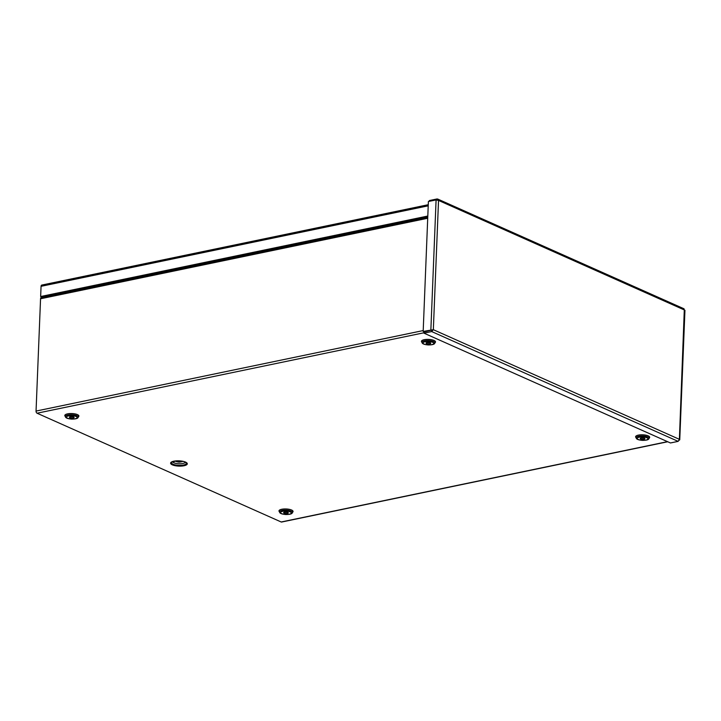 <?xml version="1.0" encoding="UTF-8"?>
<svg xmlns="http://www.w3.org/2000/svg" width="721" height="721" viewBox="0 0 721 721"><rect width="100%" height="100%" fill="white"/><g stroke="black" fill="none" stroke-linecap="round" stroke-linejoin="round"><path stroke-width="1.08" d="M424.002 332.76L37.059 413.214L281.19 521.986L667.502 441.658M179.889 461.891A1.424 0.451 2.3 0 1 178.375 461.882A1.424 0.451 2.3 0 1 177.591 461.44A1.424 0.451 2.3 0 1 179.033 461.052A1.424 0.451 2.3 0 1 180.439 461.557A1.424 0.451 2.3 0 1 179.889 461.891M179.646 460.944A1.947 0.613 2.3 0 1 180.962 461.575A1.947 0.613 2.3 0 1 180.205 462.035A1.947 0.613 2.3 0 1 178.141 462.017A1.947 0.613 2.3 0 1 177.069 461.422A1.947 0.613 2.3 0 1 178.429 460.89M641.14 437.98A2.352 0.739 -177.7 0 0 640.23 438.53A2.352 0.739 -177.7 0 0 642.546 439.359A2.352 0.739 -177.7 0 0 644.925 438.719A2.352 0.739 -177.7 0 0 643.628 437.998A2.352 0.739 -177.7 0 0 641.14 437.98A2.352 0.739 -177.7 0 0 644.033 438.098M284.525 512.135A2.352 0.739 -177.7 0 0 283.614 512.676A2.352 0.739 -177.7 0 0 285.931 513.514A2.352 0.739 -177.7 0 0 288.301 512.865A2.352 0.739 -177.7 0 0 287.003 512.144A2.352 0.739 -177.7 0 0 284.525 512.135A2.352 0.739 -177.7 0 0 287.418 512.243M426.967 342.565A2.352 0.739 -177.7 0 0 426.057 343.106A2.352 0.739 -177.7 0 0 428.373 343.944A2.352 0.739 -177.7 0 0 430.752 343.295A2.352 0.739 -177.7 0 0 429.455 342.574A2.352 0.739 -177.7 0 0 426.967 342.565M426.994 342.556A2.352 0.739 -177.7 0 0 429.86 342.673M70.352 416.711A2.352 0.739 -177.7 0 0 69.441 417.261A2.352 0.739 -177.7 0 0 71.758 418.09A2.352 0.739 -177.7 0 0 74.128 417.441A2.352 0.739 -177.7 0 0 72.83 416.729A2.352 0.739 -177.7 0 0 70.352 416.711M70.37 416.711A2.352 0.739 -177.7 0 0 73.245 416.819M37.059 413.214A1.757 1.036 -101.7 0 1 36.05 411.069L40.556 298.764A1.757 1.036 -101.7 0 1 40.926 297.719L41.836 296.773M667.727 441.757L281.614 522.04A1.757 1.036 -101.7 0 1 281.19 521.986M427.787 216.525L41.403 296.863L40.646 296.529L41.061 286.318A1.757 1.036 -101.7 0 1 41.773 285.074L428.265 204.71M427.814 216.03L40.646 296.529M423.173 331.426L423.93 331.768L433.339 329.695L423.173 331.426L428.391 201.519L436.088 199.924L438.53 200.429L437.007 198.96L429.31 200.564L429.283 201.339M431.618 330.164L430.87 329.83L436.088 199.924M679.056 440.405L679.389 439.323L678.137 441.369L670.449 442.964L423.993 333.165L431.681 331.561L433.339 329.695L679.389 439.323L684.274 310.499M432.366 329.903L424.038 331.993L423.993 333.165M431.726 330.389L431.681 331.561L678.137 441.369M684.049 308.804L437.719 199.05L437.007 198.96L436.962 199.951M683.463 308.768L684.58 310.057L438.53 200.429L433.339 329.695M679.741 439.819L679.389 439.323M184.035 465.748A8.346 2.632 -177.7 0 0 182.107 461.152A8.346 2.632 -177.7 0 0 170.67 463.531A8.346 2.632 -177.7 0 0 184.035 465.748M183.458 465.036A7.372 2.325 -177.7 0 0 186.09 462.711L186.09 462.711C185.54 462.603 185.991 461.007 176.257 460.953L171.859 462.134A7.372 2.325 -177.7 0 0 174.824 464.811A7.372 2.325 -177.7 0 0 183.458 465.036M635.796 437.305A7.048 2.226 2.3 0 1 638.337 435.124A7.048 2.226 2.3 0 1 646.53 435.322A7.048 2.226 2.3 0 1 649.45 437.854M421.623 341.88A7.048 2.226 2.3 0 1 424.164 339.699A7.048 2.226 2.3 0 1 432.357 339.906A7.048 2.226 2.3 0 1 435.277 342.43M64.998 416.035A7.048 2.226 2.3 0 1 67.549 413.854A7.048 2.226 2.3 0 1 75.741 414.052A7.048 2.226 2.3 0 1 78.652 416.585M279.171 511.459A7.048 2.226 2.3 0 1 281.722 509.269A7.048 2.226 2.3 0 1 289.914 509.477A7.048 2.226 2.3 0 1 292.825 512.009M185.306 462.17A6.336 2.001 2.3 0 1 182.873 463.486A6.336 2.001 2.3 0 1 176.393 463.495A6.336 2.001 2.3 0 1 172.689 461.665M182.71 461.341A4.02 1.271 2.3 0 1 181.503 461.782A4.02 1.271 2.3 0 1 180.583 461.918M177.411 461.791A4.02 1.271 2.3 0 1 175.338 461.043M648.891 438.674L649.522 437.746A7.03 2.217 -177.7 0 0 646.367 435.304A7.03 2.217 -177.7 0 0 638.346 435.133A7.03 2.217 -177.7 0 0 635.733 437.196L636.283 438.17C636.571 439.305 638.608 440.035 642.402 440.369C646.449 440.351 648.612 439.783 648.891 438.674A6.435 2.028 -177.7 0 0 646.016 436.43A6.435 2.028 -177.7 0 0 638.671 436.277A6.435 2.028 -177.7 0 0 636.283 438.17M639.311 437.169A5.344 1.685 -177.7 0 0 640.545 440.116A5.344 1.685 -177.7 0 0 647.873 438.593A5.344 1.685 -177.7 0 0 639.311 437.169M292.275 512.82L292.897 511.901A7.03 2.217 -177.7 0 0 289.752 509.45A7.03 2.217 -177.7 0 0 281.731 509.287A7.03 2.217 -177.7 0 0 279.108 511.351L279.658 512.316C279.946 513.451 281.992 514.19 285.777 514.524C289.833 514.497 291.996 513.929 292.275 512.82A6.435 2.028 -177.7 0 0 289.391 510.585A6.435 2.028 -177.7 0 0 282.055 510.432A6.435 2.028 -177.7 0 0 279.658 512.316M282.695 511.315A5.344 1.685 -177.7 0 0 283.93 514.262A5.344 1.685 -177.7 0 0 291.257 512.739A5.344 1.685 -177.7 0 0 282.695 511.315M434.718 343.25L435.349 342.331A7.03 2.217 -177.7 0 0 432.194 339.879A7.03 2.217 -177.7 0 0 424.173 339.708A7.03 2.217 -177.7 0 0 421.56 341.772L422.1 342.745C422.398 343.881 424.435 344.611 428.229 344.944C432.276 344.926 434.439 344.359 434.718 343.25A6.435 2.028 -177.7 0 0 431.843 341.006A6.435 2.028 -177.7 0 0 424.498 340.853A6.435 2.028 -177.7 0 0 422.1 342.745M425.138 341.745A5.344 1.685 -177.7 0 0 426.372 344.692A5.344 1.685 -177.7 0 0 433.7 343.169A5.344 1.685 -177.7 0 0 425.138 341.745M78.102 417.396L78.724 416.477A7.03 2.217 -177.7 0 0 75.579 414.025A7.03 2.217 -177.7 0 0 67.558 413.863A7.03 2.217 -177.7 0 0 64.935 415.927L65.485 416.891C65.773 418.027 67.819 418.766 71.604 419.099C75.66 419.072 77.823 418.513 78.102 417.396A6.435 2.028 -177.7 0 0 75.218 415.161A6.435 2.028 -177.7 0 0 67.882 415.008A6.435 2.028 -177.7 0 0 65.485 416.891M68.522 415.9A5.344 1.685 -177.7 0 0 69.757 418.838A5.344 1.685 -177.7 0 0 77.084 417.315A5.344 1.685 -177.7 0 0 68.522 415.9M40.926 297.719L427.76 217.291M427.724 218.256L40.556 298.764M36.05 411.069L423.209 330.569M428.22 205.818L41.061 286.318M180.962 461.575L180.98 461.061M177.069 461.422L177.087 460.908M643.826 438.044L641.384 437.944M287.201 512.189L284.759 512.09M429.653 342.619L427.211 342.52M73.028 416.765L70.586 416.666M679.75 439.819L684.95 310.273"/></g></svg>
